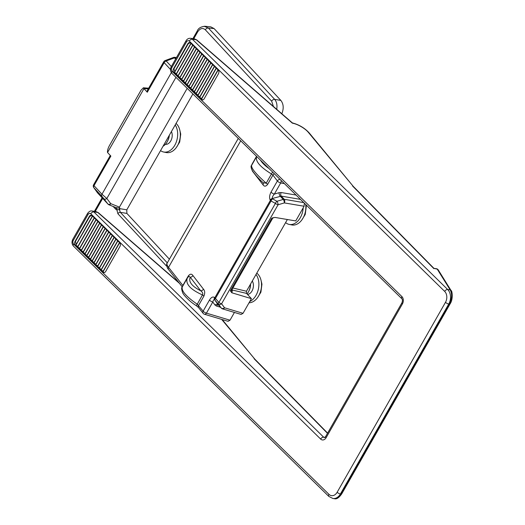 <?xml version="1.0" encoding="UTF-8"?>
<svg xmlns="http://www.w3.org/2000/svg" width="525" height="525" viewBox="0 0 525 525"><rect width="100%" height="100%" fill="white"/><g stroke="black" fill="none" stroke-linecap="round" stroke-linejoin="round"><path stroke-width="0.79" d="M113.151 206.476L115.631 209.147A2.1 1.385 137.1 0 0 115.743 207.519M115.631 209.147L116.878 209.915A2.1 1.542 104.1 0 0 116.058 207.631L108.97 204.789A2.625 1.312 -68.1 0 0 110.762 203.654A2.625 1.522 142.6 0 1 107.94 204.035A2.625 1.733 137.1 0 0 108.032 204.146A2.625 2.625 0 0 0 108.97 204.789M167.304 262.868L120.323 212.317A2.1 1.385 137.1 0 0 117.908 213.754L116.878 209.915L119.195 209.534L119.707 210.44L119.798 208.648L119.641 208.162L116.058 207.631M192.892 93.922L126.781 209.829L126.893 213.426L120.323 212.317L119.707 210.44M117.908 213.754L166.13 265.65A2.1 1.385 -42.9 0 1 166.642 264.994M119.195 209.534A2.1 0.676 99.5 0 1 119.641 208.162L119.431 207.145L187.195 88.344M126.893 213.426L169.404 259.179M281.833 113.761C283.92 108.445 283.592 103.996 280.849 100.413L214.108 28.593L208.359 28.009A2.625 1.733 137.1 0 0 205.341 29.807L271.648 101.168A2.625 1.733 -42.9 0 1 274.667 99.369L208.359 28.009L204.113 26.263M192.892 38.64L197.236 31.021A2.625 0.847 29.7 0 0 197.236 31.021A2.625 0.847 29.7 0 0 197.63 31.946C200.104 28.284 202.676 27.569 205.341 29.807M276.708 109.318C277.39 105.144 276.714 101.83 274.667 99.369L280.849 100.413M176.039 58.308L175.521 57.75A2.625 1.824 -84.2 0 0 174.654 57.317L174.654 57.317A2.625 2.625 0 0 0 173.473 57.468A2.625 1.194 69.6 0 1 174.51 57.868A2.625 1.733 -42.9 0 1 175.521 57.75L176.308 57.829M171.347 66.531L166.176 60.966A2.625 1.194 -110.4 0 0 165.139 60.565A2.625 2.625 0 0 0 163.774 61.727A2.625 0.847 29.7 0 0 164.167 62.646A2.625 1.733 -42.9 0 1 166.176 60.966L174.51 57.868L175.613 59.056M119.431 207.145L110.762 203.654L106.831 198.516L101.968 194.237L93.995 185.666A2.625 0.847 -150.3 0 1 93.607 184.748A2.625 2.625 0 0 0 93.752 187.576L93.752 187.576A2.625 2.041 -35.6 0 0 93.877 187.727A2.625 1.733 -42.9 0 1 93.995 185.666L110.873 156.083L107.546 152.506L143.968 88.653L147.295 92.229L146.921 91.278M97.716 193.036A2.625 1.733 -42.9 0 1 97.617 192.938A2.625 1.733 -42.9 0 1 97.525 192.832A2.625 2.041 144.4 0 1 97.401 192.675L97.401 192.675A2.625 2.041 144.4 0 1 97.302 192.511M175.96 77.332L106.831 198.516A2.625 1.522 142.6 0 1 104.016 198.903L107.94 204.035L97.525 192.832L93.877 187.727L101.843 196.298A2.625 1.733 -42.9 0 1 101.968 194.237L171.334 72.627M107.546 152.506L107.527 152.44C107.31 150.701 107.92 148.45 109.377 145.694L141.048 90.169L143.377 87.793L143.968 88.653M273.256 217.632L271.694 218.295L274.897 217.409L295.726 220.933L304.1 206.253L304.316 203.142M287.359 219.522L246.455 291.237L232.897 288.008M231.958 289.656A1.575 1.503 -169.6 0 0 232.411 290.036L246.52 293.396L246.455 291.237M246.52 293.396L251.403 298.646L231.899 292.799L232.411 290.036A1.575 1.148 103.4 0 1 232.083 289.433M222.528 308.871A2.625 1.733 -73.3 0 0 224.523 307.775A2.625 1.883 143.7 0 1 221.268 308.031A2.625 1.733 137.1 0 0 221.353 308.142A2.625 2.625 0 0 0 222.528 308.871L241.06 314.429L243.029 313.327L251.403 298.646M234.432 312.441L230.002 320.211L206.437 313.143A2.625 0.847 -150.3 0 1 203.142 311.141A2.625 1.969 141.7 0 0 203.136 313.346L203.136 313.346A2.625 2.625 0 0 0 204.442 314.239L204.442 314.239A2.625 1.733 -73.3 0 0 206.437 313.143L212.782 302.026A2.625 0.847 -150.3 0 1 209.482 300.024L203.142 311.141L197.197 304.165C186.283 296.684 181.296 290.962 182.241 286.998L182.254 286.972M204.442 314.239L228.034 321.313L230.002 320.211M231.262 290.857A1.575 1.503 -169.6 0 0 231.906 292.76M231.322 290.752L272.842 217.947M231.157 291.191L231.295 290.817L230.331 290.804L231.899 292.799M296.061 195.051L281.157 192.531L279.077 192.695A2.625 1.043 73.5 0 0 280.192 196.179L283.218 199.428A2.625 1.043 73.5 0 1 284.333 202.912A2.625 1.641 -80.4 0 0 284.228 199.31A2.625 1.733 137.1 0 0 283.218 199.428L276.951 201.285A2.625 1.26 118.9 0 0 275.415 203.398A2.625 0.847 29.7 0 0 278.073 204.763A2.625 1.043 -106.5 0 0 276.951 201.285L272.573 198.863A2.625 1.89 148 0 0 270.395 200.347A2.625 0.847 29.7 0 0 271.038 200.983A2.625 1.26 -61.1 0 1 272.573 198.863L272.344 198.502L281.269 196.127L300.477 199.375M281.157 192.531A2.625 1.641 -80.4 0 0 281.269 196.127L284.228 199.31L303.785 202.617M280.022 179.333A2.625 1.956 142.8 0 0 277.384 180.974L271.044 192.098A2.625 0.847 29.7 0 0 274.345 194.093C272.751 195.897 272.088 197.367 272.344 198.502A2.625 1.89 148 0 0 270.165 199.986L270.395 200.347L214.804 297.813A2.625 2.028 135.9 0 0 214.85 300.064A2.625 0.978 -41.3 0 1 215.447 298.449A2.625 0.847 -150.3 0 1 214.804 297.813L214.528 297.524A2.625 2.028 135.9 0 0 214.574 299.782L218.334 304.041A2.625 1.883 -36.3 0 0 221.589 303.785A2.625 0.847 -150.3 0 1 218.932 302.42A2.625 0.978 138.7 0 0 218.334 304.041L221.268 308.031L218.249 304.782L214.574 299.782C213.911 299.355 213.314 300.103 212.782 302.026L214.994 305.038A2.625 1.883 143.7 0 1 218.249 304.782L218.459 305.012M218.354 304.913A2.625 1.733 -73.3 0 0 216.425 306.022L220.533 307.25M183.002 285.652L168.558 267.343C167.121 265.486 166.642 264.095 167.134 263.169L238.284 138.423M203.897 296.12L198.607 305.406A2.625 1.969 -38.3 0 0 198.601 307.604L196.383 305.747L202.466 294.932A2.625 0.847 -150.3 0 1 203.897 296.12C205.078 293.153 204.934 290.83 203.457 289.157L192.938 275.566C191.618 273.623 190.07 273.755 188.291 275.96L182.871 285.469A2.625 1.969 -38.3 0 0 182.543 286.466M272.58 172.036L271.464 173.959L272.928 175.101L277.384 180.974A2.625 0.847 29.7 0 0 280.685 182.976A2.625 1.641 -80.4 0 0 281.026 180.311M256.613 156.627L256.587 156.647C255.262 161.287 260.223 167.055 271.464 173.959L266.201 183.192C256.121 174.241 251.245 168.328 251.567 165.447L256.587 156.647M188.554 276.517A2.625 0.847 29.7 0 0 188.291 275.96M187.517 277.791L187.261 278.197C185.312 283.92 190.378 289.498 202.466 294.932C203.149 293.501 202.578 292.13 200.74 290.811A2.625 1.962 142.3 0 0 203.457 289.157M252.564 170.999A2.625 1.962 -37.7 0 1 252.473 171.183L262.992 184.78C264.318 186.716 265.86 186.585 267.632 184.38A2.625 0.847 29.7 0 0 266.201 183.192L263.117 182.746M252.157 164.41A2.625 0.847 29.7 0 0 252.026 164.22L251.39 165.828M262.992 184.78A2.625 1.962 142.3 0 0 263.104 182.733M187.287 278.171L188.862 276.216L190.221 277.22A2.625 1.962 142.3 0 0 192.938 275.566M214.108 28.593L210.794 26.86L205.006 26.276C200.839 26.696 198.253 28.278 197.236 31.027M250.484 284.163A11.812 8.019 101.4 0 1 248.666 291.428L249.139 290.496A9.188 6.234 -78.6 0 0 250.55 284.051M169.175 135.502A11.812 8.019 101.4 0 1 167.455 141.317L167.928 140.392A9.188 6.234 -78.6 0 0 169.319 135.247M248.666 291.428A11.812 8.019 101.4 0 1 247.032 293.941M167.455 141.317A11.812 8.019 101.4 0 1 163.065 146.213M433.919 268.354L437.246 269.148A2.625 2.133 -31.9 0 1 438.244 269.916A2.625 2.625 0 0 0 436.387 268.708A2.625 1.923 98.1 0 1 437.246 269.148L450.135 289.853A2.625 2.133 -31.9 0 1 451.133 290.627A2.625 2.133 -31.9 0 1 451.139 290.633A2.625 2.133 -31.9 0 1 451.185 290.712M292.34 122.889L292.392 123.178A12.075 3.892 -150.3 0 1 308.287 132.287A2.625 1.897 -39.5 0 1 309.081 132.779C304.598 127.975 299.014 124.681 292.34 122.889M292.359 122.903L196.777 39.939A2.625 1.306 131 0 0 196.284 39.762L292.392 123.178M196.777 39.939L194.447 38.87L196.284 39.762L192.308 39.191A2.625 1.568 134.4 0 0 189.308 41.101L444.682 291.408A7.875 5.775 98.1 0 1 445.495 302.302L337.142 492.266A7.875 5.775 98.1 0 1 328.939 494.32L73.566 244.013A2.625 1.568 134.4 0 0 73.493 246.14L328.873 496.453A2.625 1.568 -45.6 0 1 328.939 494.32M308.287 132.287L353.332 186.467M328.873 496.453L332.916 498.494A10.5 7.704 -81.9 0 0 340.41 493.992L448.763 304.027A10.5 7.704 -81.9 0 0 447.681 289.505L450.135 289.853C452.314 293.777 452.032 298.528 449.295 304.1A2.625 0.847 29.7 0 0 450.069 303.929L450.069 303.929A2.625 0.847 29.7 0 0 450.076 303.916M445.495 302.302A2.625 0.847 -150.3 0 0 448.763 304.027L449.295 304.1L340.942 494.064C338.966 497.333 336.814 498.888 334.478 498.717C336.571 499.38 338.986 497.772 341.716 493.894L450.069 303.929C453.521 298.935 451.992 290.2 451.139 290.633L438.244 269.916M73.566 244.013A2.625 1.923 98.1 0 1 73.297 240.384L88.075 214.476A2.625 1.923 98.1 0 1 90.805 213.793L320.644 439.071A5.25 3.852 -81.9 0 0 326.11 437.699A2.625 0.847 -150.3 0 1 325.592 436.649L324.496 437.607A2.625 1.923 98.1 0 1 323.636 437.167L93.804 211.883L97.788 212.454A2.625 1.306 -49 0 1 98.273 212.632L95.944 211.562L97.788 212.454L179.432 283.323M221.668 319.403L254.828 359.166M173.959 68.788L173.545 68.729L187.832 43.693A2.625 1.923 -81.9 0 1 189.702 42.564A2.625 1.923 -81.9 0 1 190.562 43.004L218.203 70.094A2.625 1.923 -81.9 0 1 218.472 73.73L204.192 98.766A2.625 1.923 -81.9 0 1 202.322 99.894A2.625 1.923 -81.9 0 1 201.462 99.455L173.821 72.365L174.471 72.457L190.897 43.326L174.7 71.708L173.959 68.788L188.245 43.752L190.181 42.722M173.545 68.729A2.625 1.923 -81.9 0 0 173.821 72.365M92.387 216.018L76.197 244.401L75.456 241.48L75.042 241.421L89.329 216.385A2.625 1.923 -81.9 0 1 91.199 215.257A2.625 1.923 -81.9 0 1 92.059 215.696L119.7 242.786A2.625 1.923 -81.9 0 1 119.976 246.422L105.689 271.458A2.625 1.923 -81.9 0 1 103.819 272.587A2.625 1.923 -81.9 0 1 102.959 272.147L75.318 245.057L75.968 245.149L92.393 216.024M75.042 241.421A2.625 1.923 -81.9 0 0 75.318 245.057M75.456 241.48L89.742 216.444L91.678 215.414M192.865 45.262L176.229 74.432L192.701 45.097L176.387 73.697L174.471 72.457M191.061 43.49L174.425 72.66M92.557 216.182L75.968 245.149M94.362 217.954L77.726 247.124L94.198 217.79L77.884 246.389L75.922 245.352M194.67 47.033L178.034 76.197L194.506 46.869L178.192 75.462L176.229 74.432M96.173 219.726L79.531 248.889L96.003 219.562L79.688 248.154L77.726 247.124M196.481 48.799L179.839 77.969L196.311 48.635L179.996 77.234L178.034 76.197M97.978 221.491L81.336 250.661L97.807 221.333L81.493 249.926L79.531 248.889M198.286 50.571L181.65 79.741L198.115 50.407L181.801 79.006L179.839 77.969M99.783 223.263L83.147 252.433L99.612 223.099L83.298 251.698L81.336 250.661M200.091 52.343L183.455 81.506L199.927 52.178L183.606 80.771L181.65 79.741M101.588 225.035L84.952 254.198L101.423 224.871L85.103 253.463L83.147 252.433M201.895 54.108L185.259 83.278L201.731 53.95L185.41 82.543L183.455 81.506M103.392 226.8L86.756 255.97L103.228 226.643L86.914 255.235L84.952 254.198M203.7 55.88L187.064 85.05L203.536 55.716L187.222 84.315L185.259 83.278M105.197 228.572L88.561 257.742L105.033 228.408L88.718 257.007L86.756 255.97M205.505 57.652L188.869 86.815L205.341 57.487L189.026 86.08L187.064 85.05M107.002 230.344L90.366 259.514L106.838 230.18L90.523 258.779L88.561 257.742M207.309 59.417L190.673 88.587L207.145 59.259L190.831 87.852L188.869 86.815M108.813 232.116L92.17 261.279L108.642 231.952L92.328 260.544L90.366 259.514M209.121 61.189L192.478 90.359L208.95 61.025L192.636 89.624L190.673 88.587M110.618 233.881L93.982 263.051L110.447 233.717L94.132 262.316L92.17 261.279M210.925 62.961L194.289 92.124L210.755 62.797L194.44 91.389L192.478 90.359M112.422 235.653L95.786 264.823L112.258 235.489L95.937 264.088L93.982 263.051M212.73 64.726L196.094 93.896L212.566 64.568L196.245 93.161L194.289 92.124M114.227 237.425L97.591 266.588L114.063 237.261L97.742 265.853L95.786 264.823M214.535 66.498L197.899 95.668L214.371 66.334L198.05 94.933L196.094 93.896M116.032 239.19L99.396 268.36L115.868 239.026L99.553 267.625L97.591 266.588M216.339 68.27L199.703 97.44L216.175 68.106L199.861 96.705L197.899 95.668M117.836 240.962L101.2 270.132L117.672 240.798L101.358 269.397L99.396 268.36M217.98 69.871L201.666 98.47L199.703 97.44M119.477 242.563L103.162 271.162L101.2 270.132M218.144 70.042L201.508 99.205L217.98 69.877M119.641 242.734L103.005 271.897L119.477 242.57M202.873 99.868L201.508 99.205M104.37 272.56L103.005 271.897M171.419 131.565A7.875 5.342 101.4 0 1 171.137 140.214A7.875 5.342 101.4 0 1 165.388 144.329M175.192 124.957A15.75 10.69 101.4 0 1 175.862 143.108A15.75 10.69 101.4 0 1 163.649 152.014A15.75 10.69 101.4 0 1 160.558 150.609M176.052 123.447A15.75 10.69 101.4 0 1 176.787 124.149A15.75 10.69 101.4 0 1 178.907 142.636A15.75 10.69 101.4 0 1 166.294 152.545L163.649 152.014M303.188 207.861A15.75 10.69 101.4 0 1 289.19 224.405A15.75 10.69 101.4 0 1 285.607 222.6M305.701 204.501A15.75 10.69 101.4 0 1 291.834 224.936L289.19 224.405M252.282 281.019A7.875 5.342 101.4 0 1 252.768 289.314A7.875 5.342 101.4 0 1 247.505 294.453M256.003 274.496A15.75 10.69 101.4 0 1 258.307 289.413A15.75 10.69 101.4 0 1 249.795 301.468M256.771 273.151A15.75 10.69 101.4 0 1 257.998 274.253A15.75 10.69 101.4 0 1 260.485 291.677A15.75 10.69 101.4 0 1 249.034 302.794M95.235 211.457L102.683 198.391M176.42 279.503L176.052 280.14M166.13 265.65L166.766 266.162M119.798 208.648L126.781 209.829M271.648 101.168L273.42 106.463M193.738 38.765L197.63 31.946M147.295 92.229L164.167 62.646L170.5 69.471M101.843 196.298L104.016 198.903M143.955 88.581L148.273 88.909M271.694 218.295L230.331 290.804M271.044 192.098C269.469 195.228 269.174 197.853 270.165 199.986M214.994 305.038L216.425 306.022M214.528 297.524C212.979 296.376 211.299 297.209 209.482 300.024M215.447 298.449L271.038 200.983L275.415 203.398L218.932 302.42L215.447 298.449M243.029 313.327L224.523 307.775L221.589 303.785L278.073 204.763L284.333 202.912L304.1 206.253M240.726 140.812L168.558 267.343A2.625 1.969 141.7 0 0 168.551 269.542L182.28 286.926M279.077 192.695L274.345 194.093L280.685 182.976L284.379 183.599M274.358 173.775A2.625 1.956 142.8 0 0 272.928 175.101L267.632 184.38M268.977 168.505C264.941 165.664 262.146 162.927 260.597 160.289M256.541 156.312L252.026 164.22M251.219 168L252.473 171.183M190.221 277.22L200.74 290.811C191.868 286.283 188.357 281.754 190.221 277.22M352.577 186.027L433.913 268.669M337.142 492.266A2.625 0.847 -150.3 0 0 340.41 493.992L340.942 494.064A2.625 0.847 29.7 0 0 341.716 493.894M254.074 358.719L327.495 433.322M325.021 437.364L323.636 437.167A2.625 1.568 -45.6 0 0 320.644 439.071M90.805 213.793A2.625 1.568 -45.6 0 1 93.804 211.883A5.25 3.852 -81.9 0 0 92.085 211.004L95.957 211.562M73.297 240.384A2.625 0.847 -150.3 0 1 72.778 239.341C71.551 241.835 71.787 244.105 73.493 246.14M88.075 214.476A2.625 0.847 -150.3 0 1 87.557 213.432L72.785 239.334M326.11 437.699L402.445 303.863A5.25 3.852 -81.9 0 0 401.907 296.599A2.625 1.568 134.4 0 0 401.835 298.725L171.997 73.448C170.29 71.413 170.054 69.142 171.288 66.642L186.06 40.74C187.13 38.968 188.639 38.161 190.588 38.312A5.25 3.852 -81.9 0 1 192.308 39.191L447.681 289.505A2.625 1.568 134.4 0 0 444.682 291.408M186.06 40.74A2.625 0.847 29.7 0 0 186.572 41.783A2.625 1.923 98.1 0 1 189.308 41.101M171.288 66.642A2.625 0.847 29.7 0 0 171.8 67.692L186.572 41.783M402.445 303.863A2.625 0.847 -150.3 0 1 401.933 302.813L325.592 436.649M171.983 73.434A2.625 1.568 -45.6 0 1 172.069 71.321A2.625 1.923 98.1 0 1 171.8 67.692M401.907 296.599L172.069 71.321M89.329 216.385L89.742 216.444M187.832 43.693L188.245 43.752M103.668 272.245L102.959 272.147M202.171 99.553L201.462 99.455M94.388 211.339L102.119 197.781M163.774 61.727L146.934 91.252M165.139 60.565L173.473 57.468M174.654 57.317L176.498 57.501M93.752 187.576L97.401 192.675A2.625 2.625 0 0 0 97.617 192.938L108.032 204.146M110.303 155.472L93.607 184.748M143.377 87.793L148.68 88.2M221.353 308.142L218.348 304.9M168.558 269.542C166.95 268.104 166.005 263.609 167.134 263.163M196.389 305.74C191.618 302.754 187.491 299.152 184.006 294.945L182.89 293.258C181.499 289.59 181.289 287.497 182.26 286.978M198.607 307.604L203.136 313.346M182.241 286.998L187.261 278.197M263.268 182.877C258.149 178.113 254.54 174.083 252.44 170.796C250.93 167.613 250.642 165.828 251.573 165.447M433.932 268.354L436.387 268.708M309.081 132.779L353.299 186.427M353.259 186.388L433.939 268.36M178.808 282.529L98.273 212.632M222.187 319.561L254.796 359.12M254.756 359.087L327.613 433.112M92.085 211.004C90.543 210.617 89.04 211.424 87.557 213.432M401.835 298.725C402.596 299.519 402.629 300.877 401.933 302.813M194.46 38.87L190.588 38.312M334.458 498.717L332.916 498.494M176.407 147.413L179.694 142.058L180.731 134.085L179.839 130.305M301.941 219.804L305.235 214.449L306.272 206.476L306.003 204.796M257.618 297.517L260.912 292.162L261.949 284.189L261.056 280.409"/></g></svg>
